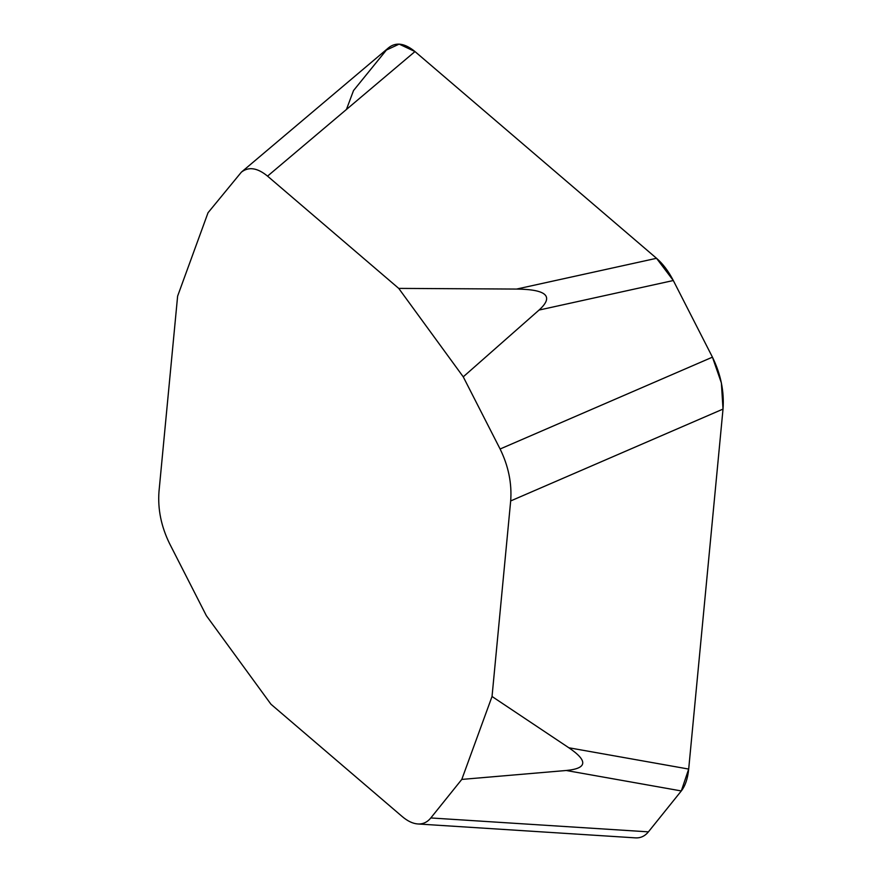 <?xml version="1.0" encoding="UTF-8"?>
<svg xmlns="http://www.w3.org/2000/svg" width="882" height="882" viewBox="0 0 882 882"><rect width="100%" height="100%" fill="white"/><g stroke="black" fill="none" stroke-linecap="round" stroke-linejoin="round"><path stroke-width="1.32" d="M539.056 310.056C554.172 296.407 546.697 289.417 516.632 289.064L656.528 258.294C662.933 263.839 668.523 271.248 673.308 280.52L539.056 310.056L463.248 376.835L398.73 288.392L267.544 176.124C257.401 167.789 248.68 166.466 241.37 172.155L208.031 212.738L177.624 296.109L158.981 491.627C157.68 509.146 161.197 526.444 169.542 543.533L206.366 615.702L270.928 704.2L402.181 816.523C407.594 821.12 412.809 823.601 417.825 823.964C422.985 824.251 427.307 822.245 430.813 817.956L648.413 831.858C644.918 836.147 640.586 838.154 635.437 837.867L417.825 823.964M566.2 770.493C587.346 768.498 588.228 760.923 568.846 747.771L688.688 769.071C687.74 778.608 685.27 785.895 681.301 790.945L566.2 770.493L461.793 779.412L430.813 817.956M461.793 779.412L492.035 696.482L510.678 500.932C511.99 483.402 508.462 466.093 500.105 449.004L712.447 357.155C720.803 374.244 724.32 391.553 723.019 409.083L510.678 500.932M463.248 376.835L500.105 449.004M516.632 289.064L398.73 288.392M656.528 258.294L414.981 51.564L267.544 176.124M681.301 790.945L648.413 831.858L681.301 790.945L688.688 769.071L723.019 409.083L721.377 382.953L712.447 357.155L673.308 280.52L656.528 258.294L414.981 51.564L399.149 44.111L386.404 50.053L353.528 90.548L346.428 109.478M241.37 172.155L388.797 47.595C396.106 41.906 404.838 43.229 414.981 51.564M673.308 280.52L712.447 357.155M688.688 769.071L723.019 409.083M568.846 747.771L492.035 696.482"/></g></svg>
